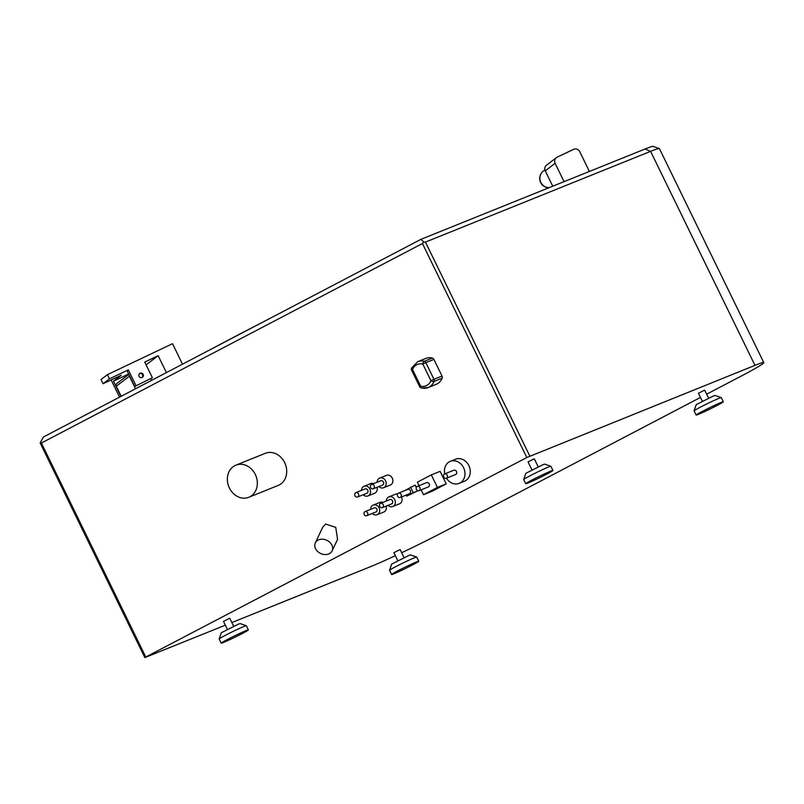 <?xml version="1.0" encoding="UTF-8"?>
<svg xmlns="http://www.w3.org/2000/svg" width="804" height="804" viewBox="0 0 804 804"><rect width="100%" height="100%" fill="white"/><g stroke="black" fill="none" stroke-linecap="round" stroke-linejoin="round"><path stroke-width="1.21" d="M41.386 443.024L422.432 243.522L423.758 242.074L421.045 239.29L43.406 437.004L40.2 442.924L41.386 443.024L145.765 657.039L144.841 657.582L225.361 625.17M145.765 657.039L526.811 457.536L754.976 365.368A58.591 2.633 154 0 1 763.8 362.634A58.591 2.633 154 0 1 740.333 376.553L706.656 394.191M700.475 397.427L443.436 531.997A58.612 2.633 154 0 1 401.668 552.73M231.853 622.557L370.373 566.73A58.612 2.633 154 0 0 395.347 555.695M233.652 626.256L229.773 618.296L229.251 618.457L223.502 621.361L227.381 629.311M708.585 398.141L704.706 390.191L704.173 390.352L698.435 393.246L702.314 401.196M404.04 557.594L400.161 549.634L399.628 549.795L393.89 552.69L397.769 560.649M538.198 466.802L534.318 458.853L533.796 459.014L528.047 461.908L531.926 469.868M525.746 483.717L523.705 479.536A15.115 0.683 -26 0 1 523.705 479.506L525.856 473.295L543.092 464.632L544.65 464.129L550.861 466.26A15.115 0.683 -26 0 1 550.881 466.28L552.921 470.461A15.115 0.683 154 0 0 550.639 471.164A15.115 0.683 154 0 0 535.253 478.35A15.115 0.683 154 0 0 525.746 483.717A15.115 0.683 154 0 0 528.017 483.013A15.115 0.683 154 0 0 543.414 475.827A15.115 0.683 154 0 0 552.921 470.461M523.705 479.506A15.115 0.683 -26 0 1 533.514 474.028A15.115 0.683 -26 0 1 548.609 466.983A15.115 0.683 -26 0 1 550.861 466.26M221.2 643.16L219.16 638.989A15.115 0.683 -26 0 1 219.16 638.949L221.311 632.748L238.547 624.085L240.105 623.582L246.315 625.713A15.115 0.683 -26 0 1 246.336 625.733L248.376 629.904A15.115 0.683 154 0 0 246.094 630.607A15.115 0.683 154 0 0 230.708 637.793A15.115 0.683 154 0 0 221.2 643.16A15.115 0.683 154 0 0 223.472 642.456A15.115 0.683 154 0 0 238.868 635.271A15.115 0.683 154 0 0 248.376 629.904M219.16 638.949A15.115 0.683 -26 0 1 228.969 633.472A15.115 0.683 -26 0 1 244.064 626.437A15.115 0.683 -26 0 1 246.315 625.713M696.133 415.045L694.093 410.874A15.115 0.683 -26 0 1 694.093 410.834L696.234 404.633L713.47 395.97L715.027 395.467L721.238 397.598A15.115 0.683 -26 0 1 721.268 397.618L723.309 401.799A15.115 0.683 154 0 0 721.027 402.502A15.115 0.683 154 0 0 705.641 409.688A15.115 0.683 154 0 0 696.133 415.045A15.115 0.683 154 0 0 698.405 414.341A15.115 0.683 154 0 0 713.791 407.156A15.115 0.683 154 0 0 723.309 401.799M694.093 410.834A15.115 0.683 -26 0 1 703.892 405.357A15.115 0.683 -26 0 1 718.987 398.322A15.115 0.683 -26 0 1 721.238 397.598M391.588 574.498L389.548 570.317A15.115 0.683 -26 0 1 389.548 570.287L391.689 564.086L408.924 555.413L410.482 554.911L416.693 557.051A15.115 0.683 -26 0 1 416.723 557.071L418.763 561.242A15.115 0.683 154 0 0 416.482 561.946A15.115 0.683 154 0 0 401.095 569.131A15.115 0.683 154 0 0 391.588 574.498A15.115 0.683 154 0 0 393.859 573.795A15.115 0.683 154 0 0 409.246 566.609A15.115 0.683 154 0 0 418.763 561.242M389.548 570.287A15.115 0.683 -26 0 1 399.347 564.81A15.115 0.683 -26 0 1 414.442 557.775A15.115 0.683 -26 0 1 416.693 557.051M421.045 239.29L645.079 149.001A53.938 2.422 -26 0 1 653.109 146.418L659.32 148.549A58.591 2.633 -26 0 1 659.421 148.629L763.8 362.634M423.758 242.074L425.447 242.084L650.597 151.353A58.591 2.633 -26 0 1 659.32 148.549M421.135 489.837L423.507 494.711L432.321 491.154L446.24 483.867L440.13 471.335L431.316 474.893L417.397 482.179L419.085 485.646M406.221 495.043L406.744 496.118L417.879 490.741M416.271 487.445L415.145 485.144L404.171 490.852M397.608 493.937A5.206 4.392 -111.9 0 0 395.608 494.158L388.885 496.872A5.206 4.392 -111.9 0 0 386.312 501.023M388.061 505.334A5.206 4.392 -111.9 0 0 392.774 506.53L399.498 503.827A5.206 4.392 -111.9 0 0 401.457 496.962M378.885 486.531A5.206 4.392 -111.9 0 0 383.608 487.737L390.332 485.033A5.206 4.392 -111.9 0 0 392.282 478.159A5.206 4.392 -111.9 0 0 386.443 475.365L379.719 478.078A5.206 4.392 -111.9 0 0 377.146 482.219M382.915 502.399A5.206 4.392 -111.9 0 0 379.94 502.359L373.217 505.073A5.206 4.392 -111.9 0 0 370.654 509.344M372.302 513.434A5.206 4.392 -111.9 0 0 377.116 514.731L383.84 512.027A5.206 4.392 -111.9 0 0 386.161 506.108M373.739 483.596A5.206 4.392 -111.9 0 0 370.775 483.566L364.051 486.279A5.206 4.392 -111.9 0 0 361.488 490.42M363.227 494.731A5.206 4.392 -111.9 0 0 367.951 495.937L374.674 493.234A5.206 4.392 -111.9 0 0 376.986 487.294M248.818 497.274L278.184 485.435A17.306 14.593 -111.9 0 0 284.666 462.612A17.306 14.593 -111.9 0 0 265.25 453.335L235.884 465.174A17.306 14.593 -111.9 0 0 229.401 487.998A17.306 14.593 -111.9 0 0 248.818 497.274A17.306 14.593 -111.9 0 0 255.3 474.44A17.306 14.593 -111.9 0 0 235.884 465.174M446.471 478.199A11.869 10.01 -111.9 0 0 459.144 483.385L464.431 481.254A11.869 10.01 -111.9 0 0 468.873 465.596A11.869 10.01 -111.9 0 0 455.556 459.235L450.27 461.365A11.869 10.01 -111.9 0 0 444.733 473.888M442.14 378.161L434.07 381.408A13.959 11.769 -111.9 0 1 428.15 387.558L421.236 387.97A2.422 1.105 -75.6 0 1 420.633 386.111A11.537 9.728 -111.9 0 0 430.934 380.724A2.422 0.975 21.7 0 0 434.07 381.408A2.422 2.04 -111.9 0 0 433.949 379.287L430.934 380.724L422.834 364.101A11.537 9.728 -111.9 0 0 412.522 369.488L420.633 386.111L419.668 386.684A2.422 2.422 0 0 0 421.236 387.97A2.422 1.105 -75.6 0 0 421.608 387.94A13.959 11.769 -111.9 0 0 428.15 387.558L436.22 384.312A13.959 11.769 -111.9 0 0 442.14 378.161A2.422 2.04 68.1 0 0 442.019 376.031L433.909 359.408A2.422 2.04 68.1 0 0 432.331 358.051A13.959 11.769 -111.9 0 0 425.788 358.423L417.718 361.679L411.487 368.111A2.422 2.422 0 0 0 411.558 370.061L412.522 369.488A2.422 0.975 -158.3 0 1 411.487 368.111M315.309 542.881L322.766 527.183L325.68 524.047L335.75 527.384L337.579 539.353L332.112 550.861A9.306 7.286 25.4 0 1 329.359 553.654A9.306 7.286 25.4 0 1 318.484 552.177A9.306 7.286 25.4 0 1 315.309 542.881A9.306 7.286 25.4 0 1 318.062 540.097A9.306 7.286 25.4 0 1 328.936 541.574A9.306 7.286 25.4 0 1 332.112 550.861M459.144 483.385A11.869 10.01 -111.9 0 0 463.586 467.727A11.869 10.01 -111.9 0 0 450.27 461.365M446.31 478.269L455.577 474.531A2.322 1.96 -111.9 0 0 453.838 470.219L444.572 473.958A2.322 1.96 -111.9 0 0 446.31 478.269A2.322 1.96 -111.9 0 0 444.572 473.958M446.24 483.867L437.426 487.415L431.316 474.893M423.507 494.711L437.426 487.415M419.015 490.691L428.281 486.953A2.322 1.96 -111.9 0 0 426.542 482.641L417.276 486.38A2.322 1.96 -111.9 0 0 419.015 490.691A2.322 1.96 -111.9 0 0 417.276 486.38M417.919 490.822L413.286 492.691L410.512 487.013M406.744 496.118L413.286 492.691M400.221 497.465L409.497 493.726A2.322 1.96 -111.9 0 0 407.759 489.405L398.482 493.143A2.322 1.96 -111.9 0 0 400.221 497.465A2.322 1.96 -111.9 0 0 398.482 493.143M392.774 506.53A5.206 4.392 -111.9 0 0 394.734 499.666A5.206 4.392 -111.9 0 0 388.885 496.872M382.332 507.646L391.598 503.907A2.322 1.96 -111.9 0 0 389.86 499.596L380.593 503.334A2.322 1.96 -111.9 0 0 382.332 507.646A2.322 1.96 -111.9 0 0 380.593 503.334M383.608 487.737A5.206 4.392 -111.9 0 0 385.558 480.862A5.206 4.392 -111.9 0 0 379.719 478.078M373.257 488.802L382.533 485.063A2.322 1.96 -111.9 0 0 380.794 480.752L371.518 484.49A2.322 1.96 -111.9 0 0 373.257 488.802A2.322 1.96 -111.9 0 0 371.518 484.49M377.116 514.731A5.206 4.392 -111.9 0 0 379.066 507.857A5.206 4.392 -111.9 0 0 373.217 505.073M366.714 515.686L375.991 511.947A2.201 1.859 -111.9 0 0 374.342 507.857L365.076 511.595A2.201 1.859 -111.9 0 0 366.714 515.686A2.201 1.859 -111.9 0 0 365.076 511.595M367.951 495.937A5.206 4.392 -111.9 0 0 369.9 489.063A5.206 4.392 -111.9 0 0 364.051 486.279M357.599 497.003L366.875 493.264A2.322 1.96 -111.9 0 0 365.137 488.953L355.86 492.691A2.322 1.96 -111.9 0 0 357.599 497.003A2.322 1.96 -111.9 0 0 355.86 492.691M432.331 358.051L424.261 361.308A2.422 1.105 104.4 0 0 422.834 364.101L425.849 362.664A2.422 2.04 -111.9 0 0 424.261 361.308A13.959 11.769 -111.9 0 0 417.718 361.679M151.634 380.342L150.881 378.795M129.173 375.076A2.322 2.271 52.6 0 0 129.414 376.192L135.544 388.764M121.163 396.292L116.258 386.242A2.322 2.271 -127.4 0 1 116.902 383.418L128.811 374.322M142.177 377.418A2.322 2.271 52.6 0 0 139.404 373.78M215.03 347.147A241.883 10.874 -26 0 1 261.692 322.716M589.392 171.443L579.714 151.594A4.653 4.533 52.6 0 0 573.584 149.373L557.182 157.162A4.653 4.533 52.6 0 0 555.112 163.292L564.066 181.654M552.75 186.206L545.253 170.83A4.653 4.533 -127.4 0 1 546.529 165.182L556.388 157.644M549.122 187.674A9.306 9.075 -127.4 0 1 544.961 170.086M135.966 385.528L128.318 369.86L127.092 370.805L134.73 386.473L152.368 377.729L134.73 386.473M128.65 374.001L113.454 381.217L121.193 375.277L103.073 383.709L101.033 379.528L107.424 374.654L109.465 378.825L128.318 369.86M107.424 374.654L172.518 343.7L182.508 364.182M166.408 372.604L158.157 355.68L144.72 362.061L152.368 377.729M139.062 376.332A2.322 2.271 -127.4 0 1 139.695 373.508A2.322 2.271 -127.4 0 1 143.162 374.383A2.322 2.271 -127.4 0 1 142.519 377.207A2.322 2.271 -127.4 0 1 139.062 376.332M103.073 383.709L109.465 378.825M146.107 364.885L158.157 355.68M113.454 381.217L120.881 396.442M119.535 397.146L111.113 379.89M645.079 149.001L650.597 151.353L754.976 365.368M425.447 242.084L529.826 456.099M422.432 243.522L526.811 457.536M442.019 376.031L433.949 379.287L425.849 362.664L433.909 359.408M116.258 386.242L129.414 376.192M545.253 170.83L555.112 163.292M40.3 443.255L144.841 657.582M411.558 370.061L419.668 386.684M543.363 171.061A9.306 9.306 0 0 0 548.911 187.764"/></g></svg>
